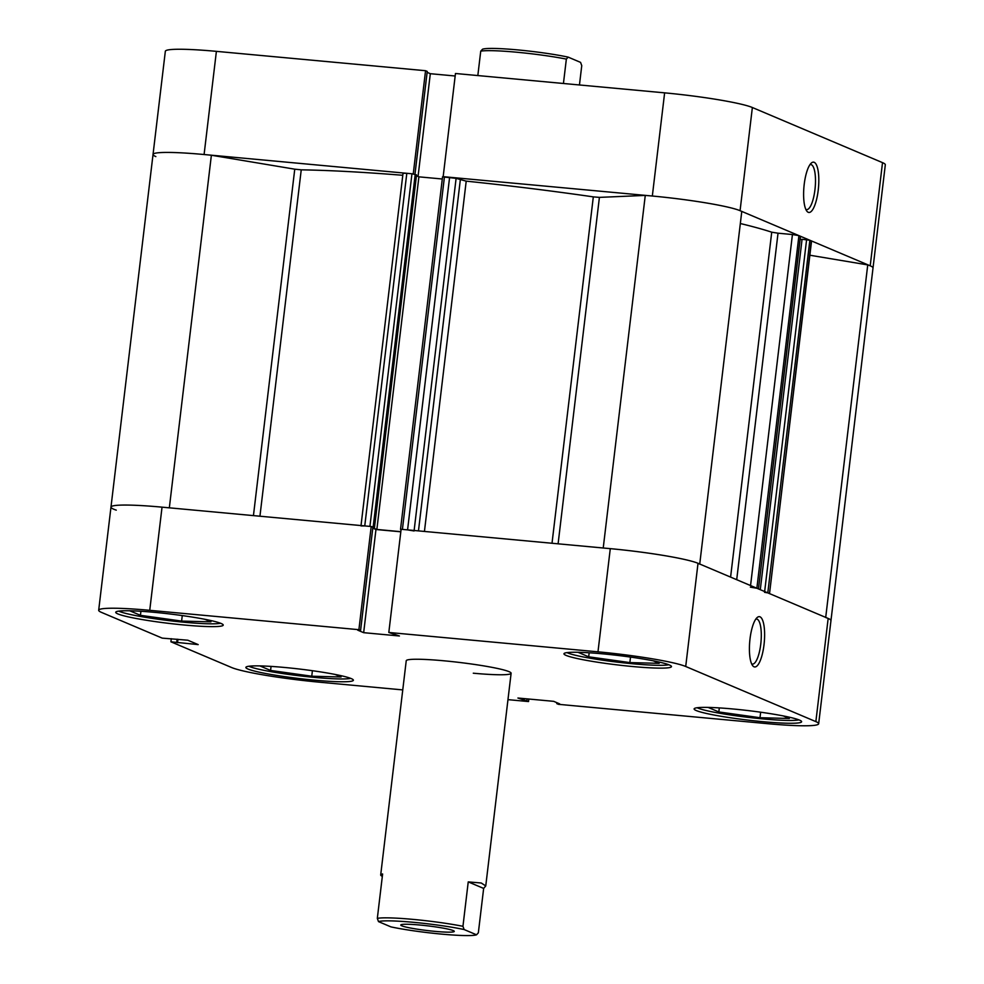 <?xml version="1.0" encoding="UTF-8"?>
<svg xmlns="http://www.w3.org/2000/svg" width="984" height="984" viewBox="0 0 984 984"><rect width="100%" height="100%" fill="white"/><g stroke="black" fill="none" stroke-linecap="round" stroke-linejoin="round"><path stroke-width="1.48" d="M818.208 190.281A25.264 7.269 -84.7 0 1 806.819 211.105A25.264 7.269 -84.7 0 1 804.211 184.352A25.264 7.269 -84.7 0 1 811.259 163.123A25.264 7.269 -84.7 0 1 818.208 190.281M805.822 209.358A22.62 6.507 95.3 0 0 806.609 209.604A22.62 6.507 95.3 0 0 814.949 189.74A22.62 6.507 95.3 0 0 810.779 164.562A22.62 6.507 95.3 0 0 809.955 164.66M664.63 92.853L455.469 73.492L443.169 176.665L652.331 196.025L664.63 92.853A71.303 6.236 6.8 0 1 752.366 107.514L740.066 210.687L870.213 265.815L882.513 162.643L752.366 107.514M204.094 154.525A71.303 6.236 -173.2 0 0 153.037 154.451L165.337 51.279A71.303 6.236 6.8 0 1 216.394 51.352L204.094 154.525L413.255 173.897L425.555 70.713L216.394 51.352M414.977 174.242L427.24 71.426L425.555 70.713M455.174 76.002L430.316 73.702L427.13 72.349M882.513 162.643A71.303 6.236 6.8 0 1 885.317 164.795L873.017 267.968A71.303 6.236 -173.2 0 0 870.213 265.815M740.066 210.687A71.303 6.236 -173.2 0 0 652.331 196.025M253.442 515.616L294.757 169.174L211.375 155.238A71.303 6.236 6.8 0 0 153.037 154.451A71.303 6.236 -173.2 0 0 155.841 156.591M418.052 176.48L430.316 73.702M350.71 678.382A52.816 4.612 6.8 0 1 314.56 677.41A52.816 4.612 6.8 0 1 248.903 666.242M220.564 623.253A52.816 4.612 6.8 0 1 184.414 622.269A52.816 4.612 6.8 0 1 118.756 611.113M668.8 664.754A52.816 4.612 6.8 0 1 632.65 663.769A52.816 4.612 6.8 0 1 566.993 652.613M798.946 719.882A52.816 4.612 6.8 0 1 762.797 718.91A52.816 4.612 6.8 0 1 697.139 707.742M750.017 638.85A25.264 7.269 -84.7 0 1 757.065 617.62A25.264 7.269 -84.7 0 1 764.014 644.766A25.264 7.269 -84.7 0 1 752.625 665.602A25.264 7.269 -84.7 0 1 750.017 638.85M751.628 663.856A22.62 6.507 95.3 0 0 752.416 664.102A22.62 6.507 95.3 0 0 760.755 644.225A22.62 6.507 95.3 0 0 756.585 619.047A22.62 6.507 95.3 0 0 755.761 619.145M154.488 612.343A54.132 4.736 -173.2 0 0 115.731 612.282A54.132 4.736 -173.2 0 0 184.463 625.037A54.132 4.736 -173.2 0 0 223.233 625.098A54.132 4.736 -173.2 0 0 154.488 612.343M284.634 667.472A54.132 4.736 -173.2 0 0 245.877 667.41A54.132 4.736 -173.2 0 0 314.609 680.178A54.132 4.736 -173.2 0 0 353.379 680.239A54.132 4.736 -173.2 0 0 284.634 667.472M732.883 708.972A54.132 4.736 -173.2 0 0 694.114 708.911A54.132 4.736 -173.2 0 0 762.858 721.678A54.132 4.736 -173.2 0 0 801.616 721.727A54.132 4.736 -173.2 0 0 732.883 708.972M602.737 653.843A54.132 4.736 -173.2 0 0 563.967 653.782A54.132 4.736 -173.2 0 0 632.712 666.537A54.132 4.736 -173.2 0 0 671.469 666.599A54.132 4.736 -173.2 0 0 602.737 653.843M382.333 876.338A52.816 4.612 6.8 0 1 380.697 874.936L406.232 660.756A52.816 4.612 6.8 0 1 444.055 660.805A52.816 4.612 6.8 0 1 511.114 673.265A52.816 4.612 6.8 0 1 473.292 673.204M116.26 510.142A71.303 6.236 6.8 0 1 110.983 507.067A71.303 6.236 6.8 0 1 162.04 507.154L371.202 526.514L358.902 629.686L149.74 610.326A71.303 6.236 -173.2 0 0 98.683 610.252A71.303 6.236 -173.2 0 0 101.487 612.392L162.212 638.124L187.809 640.215L198.19 644.606L170.908 641.802L231.634 667.533A71.303 6.236 -173.2 0 0 319.369 682.183L402.751 689.907M818.663 723.769A71.303 6.236 -173.2 0 0 815.859 721.616L828.159 618.444A71.303 6.236 6.8 0 1 830.963 620.584L818.663 723.769A71.303 6.236 -173.2 0 1 767.606 723.683L558.445 704.323L556.76 703.609L559.687 703.88L553.684 701.334L517.928 698.025L528.531 701.555L507.965 699.649M171.278 638.678L170.908 641.802M358.902 629.686L360.587 630.4L357.659 630.129L363.662 632.675L399.418 635.984L388.815 632.466L401.115 529.281L610.289 548.654A71.303 6.236 6.8 0 1 698.013 563.303L685.713 666.488L815.859 721.616M685.713 666.488A71.303 6.236 -173.2 0 0 597.977 651.826L388.815 632.466M371.202 526.514L372.887 527.227L360.587 630.4M372.776 528.15L375.962 529.503L400.82 531.803M828.159 618.444L698.013 563.303M528.826 699.034L528.531 701.555M177.944 639.293L177.538 642.7M177.071 639.219L176.702 642.343M556.87 702.687L556.76 703.609M524.164 698.603L523.931 700.571M527.08 698.874L526.846 700.842M375.962 529.503L363.662 632.675M783.362 715.946L789.34 718.48L759.992 717.717L718.837 711.949L708.123 707.41M718.837 711.949L719.316 707.902M759.992 717.717L760.657 712.207M653.216 660.805L659.194 663.339L629.858 662.589L588.69 656.82L577.977 652.281M588.69 656.82L589.17 652.773M629.858 662.589L630.51 657.066M204.967 619.305L210.957 621.839L181.609 621.088L140.441 615.32L129.728 610.781M140.441 615.32L140.933 611.273M181.609 621.088L182.274 615.578M335.113 674.446L341.104 676.98L311.756 676.217L270.588 670.448L259.874 665.91M270.588 670.448L271.067 666.414M311.756 676.217L312.408 670.707M511.114 673.265L485.752 885.944L483.648 888.417L478.347 932.82L476.539 934.8A50.172 4.391 6.8 0 1 441.422 934.099A50.172 4.391 6.8 0 1 390.919 926.879L378.508 921.614A50.172 4.391 6.8 0 1 413.637 922.328A50.172 4.391 6.8 0 1 464.128 929.548L462.947 926.301A52.816 4.612 -173.2 0 0 413.219 919.4A52.816 4.612 -173.2 0 0 377.327 918.367L378.508 921.614M420.07 925.046A26.937 2.349 6.8 0 1 454.276 931.393A26.937 2.349 6.8 0 1 434.989 931.368A26.937 2.349 6.8 0 1 400.783 925.021A26.937 2.349 6.8 0 1 420.07 925.046M380.697 874.936A52.816 4.612 6.8 0 1 382.616 873.964L377.327 918.367M579.453 84.968L581.753 65.633L580.572 62.386L568.162 57.121L566.353 59.101A52.816 4.612 -173.2 0 0 516.625 52.214A52.816 4.612 -173.2 0 0 480.733 51.18L482.541 49.2A50.172 4.391 6.8 0 1 517.67 49.901A50.172 4.391 6.8 0 1 568.162 57.121M563.438 83.48L566.353 59.101M477.83 75.559L480.733 51.18M476.539 934.8L464.128 929.548M485.752 885.944L481.262 883.005L468.236 881.898L462.947 926.301M483.648 888.417L468.236 881.898M442.665 176.862L456.109 178.35L466.207 181.142A282.543 24.698 6.8 0 1 593.315 196.874L599.404 197.378L645.27 195.41A71.303 6.236 6.8 0 1 741.764 211.535L699.735 564.029M294.757 169.174L301.239 169.838A282.543 24.698 6.8 0 1 402.788 175.287M740.337 223.528A282.543 24.698 6.8 0 1 771.727 232.187L778.024 233.196L736.709 579.699M361.017 525.567L403.022 173.295L406.81 173.295L364.757 525.923L360.98 525.911M364.757 525.923L369.923 526.391L411.964 173.774L406.81 173.295M411.964 173.774L416.539 174.869L374.486 527.498L372.874 527.35M416.429 175.792L418.901 176.837L442.296 179.002M750.558 585.566L792.428 234.536L778.024 233.196M792.428 234.536L798.922 235.619L756.868 588.247L750.374 587.153M758.479 588.961L800.423 236.258L798.922 235.619M800.164 239.383L802.034 239.567M760.288 589.687L802.071 239.284L809.857 240.244L811.554 241.043L769.525 593.598M809.869 255.225L867.74 264.905A71.303 6.236 6.8 0 1 873.017 267.968L830.963 620.584A71.303 6.236 6.8 0 0 825.699 617.522M769.513 593.672L811.357 240.883M809.857 240.244L767.803 592.872L769.304 593.512M767.803 592.872L764.556 592.331M758.369 588.875L756.868 588.247M603.217 548.027A71.303 6.236 6.8 0 1 699.722 564.152M414.067 530.966L407.573 529.884L449.614 177.255M444.448 176.776L402.407 529.404L407.573 529.884M372.825 527.756L376.86 529.453L400.832 531.68M415.223 174.316L373.17 526.944L374.486 527.498M373.17 526.944L371.312 526.563M153.037 154.451L110.983 507.067A71.303 6.236 6.8 0 1 169.322 507.867M645.27 195.41L603.229 547.99M867.74 264.905L825.711 617.399M211.375 155.238L169.334 507.83M418.901 176.837L376.86 529.453M162.04 507.154L149.74 610.326M597.977 651.826L610.289 548.654M599.404 197.378L558.1 543.82M301.239 169.838L259.936 516.219M466.207 181.142L424.436 531.446M552.012 543.254L593.315 196.874M730.595 577.104L771.727 232.187M764.654 591.532L806.597 239.702M418.471 530.893L460.291 180.121M456.109 178.35L414.129 530.487M110.983 507.067L98.683 610.252M800.521 236.332L758.479 588.924M400.513 529.404L442.566 176.776"/></g></svg>
